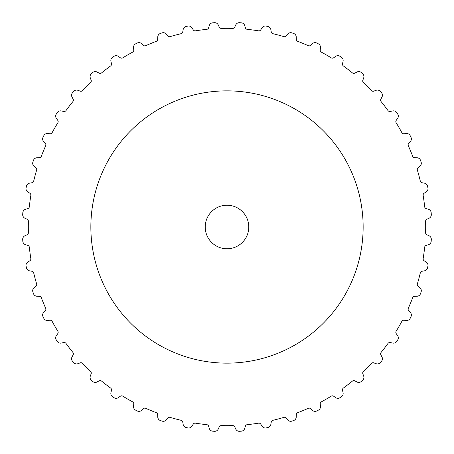 <?xml version="1.0" encoding="UTF-8"?>
<svg xmlns="http://www.w3.org/2000/svg" width="454" height="454" viewBox="0 0 454 454"><rect width="100%" height="100%" fill="white"/><g stroke="black" fill="none" stroke-linecap="round" stroke-linejoin="round"><path stroke-width="0.68" d="M90.857 227A136.143 136.143 0 0 0 227 363.143A136.143 136.143 0 0 0 363.143 227A136.143 136.143 0 0 0 227 90.857A136.143 136.143 0 0 0 90.857 227M248.781 227A21.781 21.781 0 0 1 227 248.781A21.781 21.781 0 0 1 205.219 227A21.781 21.781 0 0 1 227 205.219A21.781 21.781 0 0 1 248.781 227M26.077 187.973A3.814 3.814 0 0 0 27.768 191.911L29.856 193.239A2.179 2.179 0 0 1 30.838 195.424A198.687 198.687 0 0 0 29.345 206.729A2.179 2.179 0 0 1 27.836 208.585L25.475 209.328A3.814 3.814 0 0 0 22.819 212.699A204.68 204.68 0 0 0 22.7 214.532A3.814 3.814 0 0 0 24.896 218.215L27.138 219.265A2.179 2.179 0 0 1 28.392 221.302A198.687 198.687 0 0 0 28.392 232.698A2.179 2.179 0 0 1 27.138 234.735L24.896 235.785A3.814 3.814 0 0 0 22.7 239.468A204.68 204.68 0 0 0 22.819 241.301A3.814 3.814 0 0 0 25.475 244.672L27.836 245.415A2.179 2.179 0 0 1 29.345 247.271A198.687 198.687 0 0 0 30.838 258.576A2.179 2.179 0 0 1 29.856 260.761L27.768 262.089A3.814 3.814 0 0 0 26.077 266.027A204.68 204.68 0 0 0 26.434 267.832A3.814 3.814 0 0 0 29.51 270.828L31.945 271.254A2.179 2.179 0 0 1 33.687 272.899A198.687 198.687 0 0 0 36.632 283.909A2.179 2.179 0 0 1 35.945 286.202L34.056 287.791A3.814 3.814 0 0 0 32.887 291.922A204.68 204.68 0 0 0 33.477 293.664A3.814 3.814 0 0 0 36.916 296.229L39.39 296.337A2.179 2.179 0 0 1 41.331 297.739A198.687 198.687 0 0 0 45.689 308.272A2.179 2.179 0 0 1 45.309 310.632L43.641 312.454A3.814 3.814 0 0 0 43.022 316.705A204.68 204.68 0 0 0 43.834 318.35A3.814 3.814 0 0 0 47.579 320.445L50.042 320.235A2.179 2.179 0 0 1 52.148 321.37A198.687 198.687 0 0 0 57.851 331.238A2.179 2.179 0 0 1 57.783 333.633L56.364 335.659A3.814 3.814 0 0 0 56.307 339.95A204.68 204.68 0 0 0 57.329 341.476A3.814 3.814 0 0 0 61.313 343.065L63.725 342.532A2.179 2.179 0 0 1 65.966 343.383A198.687 198.687 0 0 0 72.907 352.429A2.179 2.179 0 0 1 73.145 354.807L72.004 357.003A3.814 3.814 0 0 0 72.509 361.265A204.68 204.68 0 0 0 73.718 362.644A3.814 3.814 0 0 0 77.878 363.699L80.205 362.854A2.179 2.179 0 0 1 82.532 363.404A198.687 198.687 0 0 0 90.596 371.468A2.179 2.179 0 0 1 91.146 373.795L90.301 376.122A3.814 3.814 0 0 0 91.356 380.282A204.68 204.68 0 0 0 92.735 381.491A3.814 3.814 0 0 0 96.997 381.996L99.193 380.855A2.179 2.179 0 0 1 101.571 381.093A198.687 198.687 0 0 0 110.617 388.034A2.179 2.179 0 0 1 111.468 390.275L110.935 392.687A3.814 3.814 0 0 0 112.524 396.671A204.68 204.68 0 0 0 114.05 397.693A3.814 3.814 0 0 0 118.341 397.636L120.367 396.217A2.179 2.179 0 0 1 122.762 396.149A198.687 198.687 0 0 0 132.63 401.852A2.179 2.179 0 0 1 133.765 403.958L133.555 406.421A3.814 3.814 0 0 0 135.65 410.166A204.68 204.68 0 0 0 137.295 410.978A3.814 3.814 0 0 0 141.546 410.359L143.368 408.691A2.179 2.179 0 0 1 145.728 408.311A198.687 198.687 0 0 0 156.261 412.669A2.179 2.179 0 0 1 157.663 414.61L157.771 417.084A3.814 3.814 0 0 0 160.336 420.523A204.68 204.68 0 0 0 162.078 421.113A3.814 3.814 0 0 0 166.209 419.944L167.798 418.055A2.179 2.179 0 0 1 170.091 417.368A198.687 198.687 0 0 0 181.101 420.313A2.179 2.179 0 0 1 182.746 422.055L183.172 424.49A3.814 3.814 0 0 0 186.168 427.566A204.68 204.68 0 0 0 187.973 427.923A3.814 3.814 0 0 0 191.911 426.232L193.239 424.144A2.179 2.179 0 0 1 195.424 423.162A198.687 198.687 0 0 0 206.729 424.655A2.179 2.179 0 0 1 208.585 426.164L209.328 428.525A3.814 3.814 0 0 0 212.699 431.181A204.68 204.68 0 0 0 214.532 431.3A3.814 3.814 0 0 0 218.215 429.104L219.265 426.862A2.179 2.179 0 0 1 221.302 425.608A198.687 198.687 0 0 0 232.698 425.608A2.179 2.179 0 0 1 234.735 426.862L235.785 429.104A3.814 3.814 0 0 0 239.468 431.3A204.68 204.68 0 0 0 241.301 431.181A3.814 3.814 0 0 0 244.672 428.525L245.415 426.164A2.179 2.179 0 0 1 247.271 424.655A198.687 198.687 0 0 0 258.576 423.162A2.179 2.179 0 0 1 260.761 424.144L262.089 426.232A3.814 3.814 0 0 0 266.027 427.923A204.68 204.68 0 0 0 267.832 427.566A3.814 3.814 0 0 0 270.828 424.49L271.254 422.055A2.179 2.179 0 0 1 272.899 420.313A198.687 198.687 0 0 0 283.909 417.368A2.179 2.179 0 0 1 286.202 418.055L287.791 419.944A3.814 3.814 0 0 0 291.922 421.113A204.68 204.68 0 0 0 293.664 420.523A3.814 3.814 0 0 0 296.229 417.084L296.337 414.61A2.179 2.179 0 0 1 297.739 412.669A198.687 198.687 0 0 0 308.272 408.311A2.179 2.179 0 0 1 310.632 408.691L312.454 410.359A3.814 3.814 0 0 0 316.705 410.978A204.68 204.68 0 0 0 318.35 410.166A3.814 3.814 0 0 0 320.445 406.421L320.235 403.958A2.179 2.179 0 0 1 321.37 401.852A198.687 198.687 0 0 0 331.238 396.149A2.179 2.179 0 0 1 333.633 396.217L335.659 397.636A3.814 3.814 0 0 0 339.95 397.693A204.68 204.68 0 0 0 341.476 396.671A3.814 3.814 0 0 0 343.065 392.687L342.532 390.275A2.179 2.179 0 0 1 343.383 388.034A198.687 198.687 0 0 0 352.429 381.093A2.179 2.179 0 0 1 354.807 380.855L357.003 381.996A3.814 3.814 0 0 0 361.265 381.491A204.68 204.68 0 0 0 362.644 380.282A3.814 3.814 0 0 0 363.699 376.122L362.854 373.795A2.179 2.179 0 0 1 363.404 371.468A198.687 198.687 0 0 0 371.468 363.404A2.179 2.179 0 0 1 373.795 362.854L376.122 363.699A3.814 3.814 0 0 0 380.282 362.644A204.68 204.68 0 0 0 381.491 361.265A3.814 3.814 0 0 0 381.996 357.003L380.855 354.807A2.179 2.179 0 0 1 381.093 352.429A198.687 198.687 0 0 0 388.034 343.383A2.179 2.179 0 0 1 390.275 342.532L392.687 343.065A3.814 3.814 0 0 0 396.671 341.476A204.68 204.68 0 0 0 397.693 339.95A3.814 3.814 0 0 0 397.636 335.659L396.217 333.633A2.179 2.179 0 0 1 396.149 331.238A198.687 198.687 0 0 0 401.852 321.37A2.179 2.179 0 0 1 403.958 320.235L406.421 320.445A3.814 3.814 0 0 0 410.166 318.35A204.68 204.68 0 0 0 410.978 316.705A3.814 3.814 0 0 0 410.359 312.454L408.691 310.632A2.179 2.179 0 0 1 408.311 308.272A198.687 198.687 0 0 0 412.669 297.739A2.179 2.179 0 0 1 414.61 296.337L417.084 296.229A3.814 3.814 0 0 0 420.523 293.664A204.68 204.68 0 0 0 421.113 291.922A3.814 3.814 0 0 0 419.944 287.791L418.055 286.202A2.179 2.179 0 0 1 417.368 283.909A198.687 198.687 0 0 0 420.313 272.899A2.179 2.179 0 0 1 422.055 271.254L424.49 270.828A3.814 3.814 0 0 0 427.566 267.832A204.68 204.68 0 0 0 427.923 266.027A3.814 3.814 0 0 0 426.232 262.089L424.144 260.761A2.179 2.179 0 0 1 423.162 258.576A198.687 198.687 0 0 0 424.655 247.271A2.179 2.179 0 0 1 426.164 245.415L428.525 244.672A3.814 3.814 0 0 0 431.181 241.301A204.68 204.68 0 0 0 431.3 239.468A3.814 3.814 0 0 0 429.104 235.785L426.862 234.735A2.179 2.179 0 0 1 425.608 232.698A198.687 198.687 0 0 0 425.608 221.302A2.179 2.179 0 0 1 426.862 219.265L429.104 218.215A3.814 3.814 0 0 0 431.3 214.532A204.68 204.68 0 0 0 431.181 212.699A3.814 3.814 0 0 0 428.525 209.328L426.164 208.585A2.179 2.179 0 0 1 424.655 206.729A198.687 198.687 0 0 0 423.162 195.424A2.179 2.179 0 0 1 424.144 193.239L426.232 191.911A3.814 3.814 0 0 0 427.923 187.973A204.68 204.68 0 0 0 427.566 186.168A3.814 3.814 0 0 0 424.49 183.172L422.055 182.746A2.179 2.179 0 0 1 420.313 181.101A198.687 198.687 0 0 0 417.368 170.091A2.179 2.179 0 0 1 418.055 167.798L419.944 166.209A3.814 3.814 0 0 0 421.113 162.078A204.68 204.68 0 0 0 420.523 160.336A3.814 3.814 0 0 0 417.084 157.771L414.61 157.663A2.179 2.179 0 0 1 412.669 156.261A198.687 198.687 0 0 0 408.311 145.728A2.179 2.179 0 0 1 408.691 143.368L410.359 141.546A3.814 3.814 0 0 0 410.978 137.295A204.68 204.68 0 0 0 410.166 135.65A3.814 3.814 0 0 0 406.421 133.555L403.958 133.765A2.179 2.179 0 0 1 401.852 132.63A198.687 198.687 0 0 0 396.149 122.762A2.179 2.179 0 0 1 396.217 120.367L397.636 118.341A3.814 3.814 0 0 0 397.693 114.05A204.68 204.68 0 0 0 396.671 112.524A3.814 3.814 0 0 0 392.687 110.935L390.275 111.468A2.179 2.179 0 0 1 388.034 110.617A198.687 198.687 0 0 0 381.093 101.571A2.179 2.179 0 0 1 380.855 99.193L381.996 96.997A3.814 3.814 0 0 0 381.491 92.735A204.68 204.68 0 0 0 380.282 91.356A3.814 3.814 0 0 0 376.122 90.301L373.795 91.146A2.179 2.179 0 0 1 371.468 90.596A198.687 198.687 0 0 0 363.404 82.532A2.179 2.179 0 0 1 362.854 80.205L363.699 77.878A3.814 3.814 0 0 0 362.644 73.718A204.68 204.68 0 0 0 361.265 72.509A3.814 3.814 0 0 0 357.003 72.004L354.807 73.145A2.179 2.179 0 0 1 352.429 72.907A198.687 198.687 0 0 0 343.383 65.966A2.179 2.179 0 0 1 342.532 63.725L343.065 61.313A3.814 3.814 0 0 0 341.476 57.329A204.68 204.68 0 0 0 339.95 56.307A3.814 3.814 0 0 0 335.659 56.364L333.633 57.783A2.179 2.179 0 0 1 331.238 57.851A198.687 198.687 0 0 0 321.37 52.148A2.179 2.179 0 0 1 320.235 50.042L320.445 47.579A3.814 3.814 0 0 0 318.35 43.834A204.68 204.68 0 0 0 316.705 43.022A3.814 3.814 0 0 0 312.454 43.641L310.632 45.309A2.179 2.179 0 0 1 308.272 45.689A198.687 198.687 0 0 0 297.739 41.331A2.179 2.179 0 0 1 296.337 39.39L296.229 36.916A3.814 3.814 0 0 0 293.664 33.477A204.68 204.68 0 0 0 291.922 32.887A3.814 3.814 0 0 0 287.791 34.056L286.202 35.945A2.179 2.179 0 0 1 283.909 36.632A198.687 198.687 0 0 0 272.899 33.687A2.179 2.179 0 0 1 271.254 31.945L270.828 29.51A3.814 3.814 0 0 0 267.832 26.434A204.68 204.68 0 0 0 266.027 26.077A3.814 3.814 0 0 0 262.089 27.768L260.761 29.856A2.179 2.179 0 0 1 258.576 30.838A198.687 198.687 0 0 0 247.271 29.345A2.179 2.179 0 0 1 245.415 27.836L244.672 25.475A3.814 3.814 0 0 0 241.301 22.819A204.68 204.68 0 0 0 239.468 22.7A3.814 3.814 0 0 0 235.785 24.896L234.735 27.138A2.179 2.179 0 0 1 232.698 28.392A198.687 198.687 0 0 0 221.302 28.392A2.179 2.179 0 0 1 219.265 27.138L218.215 24.896A3.814 3.814 0 0 0 214.532 22.7A204.68 204.68 0 0 0 212.699 22.819A3.814 3.814 0 0 0 209.328 25.475L208.585 27.836A2.179 2.179 0 0 1 206.729 29.345A198.687 198.687 0 0 0 195.424 30.838A2.179 2.179 0 0 1 193.239 29.856L191.911 27.768A3.814 3.814 0 0 0 187.973 26.077A204.68 204.68 0 0 0 186.168 26.434A3.814 3.814 0 0 0 183.172 29.51L182.746 31.945A2.179 2.179 0 0 1 181.101 33.687A198.687 198.687 0 0 0 170.091 36.632A2.179 2.179 0 0 1 167.798 35.945L166.209 34.056A3.814 3.814 0 0 0 162.078 32.887A204.68 204.68 0 0 0 160.336 33.477A3.814 3.814 0 0 0 157.771 36.916L157.663 39.39A2.179 2.179 0 0 1 156.261 41.331A198.687 198.687 0 0 0 145.728 45.689A2.179 2.179 0 0 1 143.368 45.309L141.546 43.641A3.814 3.814 0 0 0 137.295 43.022A204.68 204.68 0 0 0 135.65 43.834A3.814 3.814 0 0 0 133.555 47.579L133.765 50.042A2.179 2.179 0 0 1 132.63 52.148A198.687 198.687 0 0 0 122.762 57.851A2.179 2.179 0 0 1 120.367 57.783L118.341 56.364A3.814 3.814 0 0 0 114.05 56.307A204.68 204.68 0 0 0 112.524 57.329A3.814 3.814 0 0 0 110.935 61.313L111.468 63.725A2.179 2.179 0 0 1 110.617 65.966A198.687 198.687 0 0 0 101.571 72.907A2.179 2.179 0 0 1 99.193 73.145L96.997 72.004A3.814 3.814 0 0 0 92.735 72.509A204.68 204.68 0 0 0 91.356 73.718A3.814 3.814 0 0 0 90.301 77.878L91.146 80.205A2.179 2.179 0 0 1 90.596 82.532A198.687 198.687 0 0 0 82.532 90.596A2.179 2.179 0 0 1 80.205 91.146L77.878 90.301A3.814 3.814 0 0 0 73.718 91.356A204.68 204.68 0 0 0 72.509 92.735A3.814 3.814 0 0 0 72.004 96.997L73.145 99.193A2.179 2.179 0 0 1 72.907 101.571A198.687 198.687 0 0 0 65.966 110.617A2.179 2.179 0 0 1 63.725 111.468L61.313 110.935A3.814 3.814 0 0 0 57.329 112.524A204.68 204.68 0 0 0 56.307 114.05A3.814 3.814 0 0 0 56.364 118.341L57.783 120.367A2.179 2.179 0 0 1 57.851 122.762A198.687 198.687 0 0 0 52.148 132.63A2.179 2.179 0 0 1 50.042 133.765L47.579 133.555A3.814 3.814 0 0 0 43.834 135.65A204.68 204.68 0 0 0 43.022 137.295A3.814 3.814 0 0 0 43.641 141.546L45.309 143.368A2.179 2.179 0 0 1 45.689 145.728A198.687 198.687 0 0 0 41.331 156.261A2.179 2.179 0 0 1 39.39 157.663L36.916 157.771A3.814 3.814 0 0 0 33.477 160.336A204.68 204.68 0 0 0 32.887 162.078A3.814 3.814 0 0 0 34.056 166.209L35.945 167.798A2.179 2.179 0 0 1 36.632 170.091A198.687 198.687 0 0 0 33.687 181.101A2.179 2.179 0 0 1 31.945 182.746L29.51 183.172A3.814 3.814 0 0 0 26.434 186.168A204.68 204.68 0 0 0 26.077 187.973"/></g></svg>
